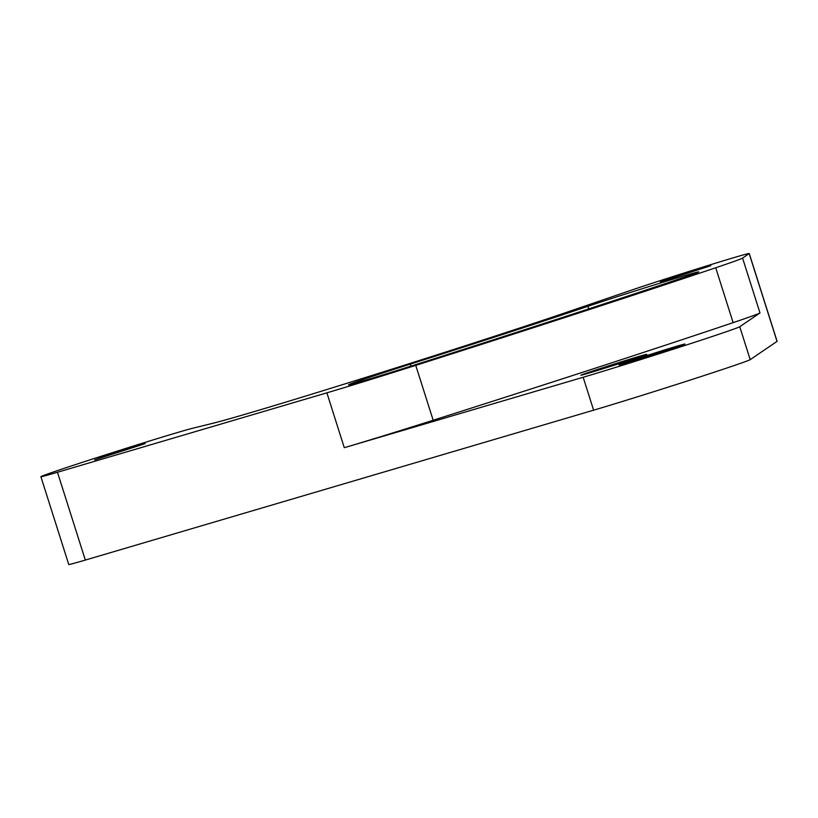 <?xml version="1.0" encoding="UTF-8"?>
<svg xmlns="http://www.w3.org/2000/svg" width="818" height="818" viewBox="0 0 818 818"><rect width="100%" height="100%" fill="white"/><g stroke="black" fill="none" stroke-linecap="round" stroke-linejoin="round"><path stroke-width="1.23" d="M629.84 290.697A69.09 1.104 162.4 0 1 703.357 266.954A69.09 1.104 162.4 0 1 749.247 253.498A69.09 1.104 162.4 0 1 749.176 253.59L742.58 258.069A115.154 1.841 162.4 0 1 715.719 267.762A431.832 6.902 -17.6 0 1 415.759 365.37A115.154 1.841 162.4 0 1 326.883 392.834L57.475 472.272A80.614 1.288 162.4 0 1 40.9 476.7A80.614 1.288 162.4 0 1 108.119 454.031A80.614 1.288 162.4 0 1 192.261 428.366L213.651 423.08A207.281 3.313 162.4 0 0 368.417 376.566A207.281 3.313 162.4 0 0 565.944 312.537L629.84 290.697M749.247 253.498L777.1 341.3A69.09 1.104 162.4 0 1 777.028 341.382L750.198 359.644A92.127 1.472 162.4 0 1 689.308 380.35A92.127 1.472 162.4 0 1 593.612 410.186L85.328 560.074A80.614 1.288 162.4 0 1 68.753 564.502L40.9 476.7M94.694 459.9L109.898 454.348L145.175 443.622L94.694 459.9M660.341 281.965L675.556 276.412L710.832 265.686L660.341 281.965M679.697 345.38A34.55 0.552 162.4 0 1 684.963 344.02A34.55 0.552 162.4 0 1 661.435 352.037A34.55 0.552 162.4 0 1 624.379 363.55A34.55 0.552 162.4 0 1 619.103 364.91A34.55 0.552 162.4 0 1 642.641 356.893A34.55 0.552 162.4 0 1 679.697 345.38M641.465 355.687A34.55 0.552 162.4 0 1 646.741 354.327A34.55 0.552 162.4 0 1 623.214 362.354A34.55 0.552 162.4 0 1 586.158 373.857A34.55 0.552 162.4 0 1 580.882 375.217A34.55 0.552 162.4 0 1 604.41 367.2A34.55 0.552 162.4 0 1 641.465 355.687M739.748 326.719A92.127 1.472 162.4 0 1 678.858 347.425A92.127 1.472 162.4 0 1 583.162 377.262L344.286 447.702A115.154 1.841 162.4 0 0 433.172 420.248A431.832 6.902 -17.6 0 0 733.132 322.64A115.154 1.841 -17.6 0 0 759.983 312.946L739.748 326.719L750.198 359.644M683.367 277.506A385.769 6.166 162.4 0 1 412.988 365.482A66.217 1.063 162.4 0 1 348.55 384.818A66.217 1.063 162.4 0 1 410.339 364.102A253.345 4.049 162.4 0 0 587.907 306.321A66.217 1.063 162.4 0 1 657.519 283.928A66.217 1.063 162.4 0 1 698.746 271.893A66.217 1.063 162.4 0 1 683.367 277.506M749.176 253.59L777.028 341.382M57.475 472.272L85.328 560.074M583.162 377.262L593.612 410.186M326.883 392.834L344.286 447.702M415.759 365.37L433.172 420.248M742.58 258.069L759.983 312.946M733.132 322.64L715.719 267.762M588.715 308.897L587.907 306.321M410.984 366.116L410.339 364.102"/></g></svg>
